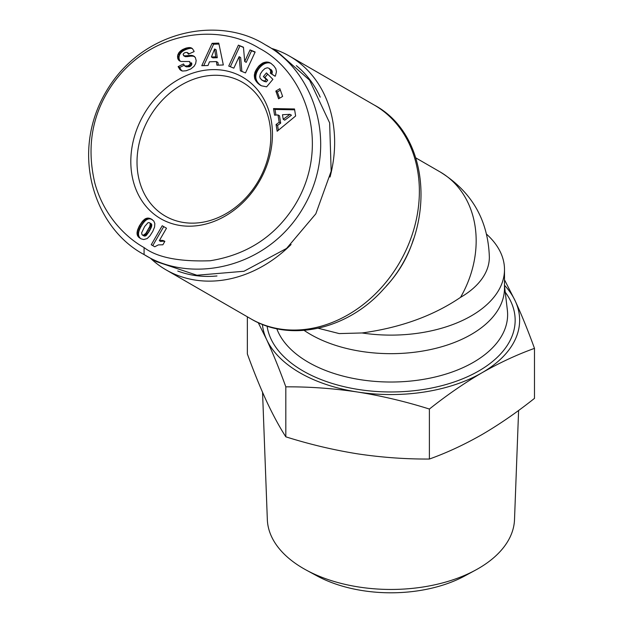 <?xml version="1.0" encoding="UTF-8"?>
<svg xmlns="http://www.w3.org/2000/svg" width="624" height="624" viewBox="0 0 624 624"><rect width="100%" height="100%" fill="white"/><g stroke="black" fill="none" stroke-linecap="round" stroke-linejoin="round"><path stroke-width="0.94" d="M259.178 48.227C216.544 21.832 147.865 31.816 111.29 86.089C91.876 115.073 86.416 147.514 94.918 183.417C105.043 219.5 129.8 239.764 144.082 247.564C156.975 257.423 178.979 261.823 210.093 260.762C246.316 254.943 274.17 237.065 293.654 207.129C331.999 147.28 306.907 73.024 259.178 48.227M265.231 44.725C219.055 15.436 141.609 29.71 105.612 92.461C69.428 154.869 95.215 228.673 144.082 254.561C190.64 284.068 268.195 269.108 303.709 206.825C340.041 144.206 313.81 70.372 265.231 44.725L277.345 51.722L309.551 80.137L329.644 122.889L331.165 171.187L315.822 213.821L286.572 248.43L243.976 271.261L196.911 275.239L156.203 261.557L144.082 254.561L144.082 247.564M242.518 82.321L242.518 82.321A77.228 63.055 120 0 1 258.515 180.734A77.228 63.055 120 0 1 165.29 216.091A77.228 63.055 120 0 1 165.282 216.091A77.228 63.055 120 0 1 149.292 117.679A77.228 63.055 120 0 1 242.518 82.321M160.742 218.712A81.775 66.768 120 0 1 143.809 114.512A81.775 66.768 120 0 1 242.518 77.08A81.775 66.768 120 0 1 259.451 181.28A81.775 66.768 120 0 1 160.742 218.712M164.533 241.16L164.533 241.16A8.908 7.27 120 0 1 164.853 241.355L162.88 244.78L158.332 244.897L154.752 246.769L151.242 244.748L162.217 225.74L166.499 228.212L159.307 240.669A8.908 7.27 120 0 1 164.533 241.16M177.762 271.034A119.629 97.679 -60 0 0 216.988 275.964M320.221 97.157A119.629 97.679 -60 0 0 296.345 65.653M150.509 258.274A123.419 100.768 -60 0 0 166.039 269.857L250.778 318.778A123.419 100.768 -60 0 0 399.758 262.283A123.419 100.768 -60 0 0 374.197 105.011C432.9 136.133 436.66 233.977 383.908 288.748C348.426 329.152 290.8 342.849 250.778 318.778L166.046 269.857A123.419 100.768 -60 0 0 291.073 244.53M330.041 177.037A123.419 100.768 -60 0 0 289.466 56.09A123.419 100.768 -60 0 0 289.458 56.09A123.419 100.768 -60 0 0 271.658 48.438M374.197 105.011L289.458 56.09L374.197 105.011M460.528 297.367A98.428 80.371 -60 0 0 440.138 171.943L415.88 157.934L440.138 171.943C471.752 191.646 488.155 220.061 489.356 257.182A98.428 56.831 0 0 1 460.528 297.367C433.321 315.845 400.499 327.709 362.053 332.966A113.576 65.575 0 0 0 471.229 315.916A113.576 65.575 0 0 0 504.496 269.552A113.576 65.575 0 0 0 486.65 234.257M318.224 328.255L339.199 333.583L362.053 332.966M304.122 330.385A113.576 65.575 0 0 0 471.229 334.464A113.576 65.575 0 0 0 504.496 288.093L504.496 269.552M262.556 392.332L267.337 519.628A123.614 71.37 0 0 0 306.314 570.118A123.614 71.37 0 0 0 475.527 570.118A123.614 71.37 0 0 0 478.335 568.55A123.614 71.37 0 0 0 514.511 519.628L518.606 410.459M306.314 570.118L317 575.905A108.007 62.361 0 0 0 464.849 575.905L475.527 570.118M182.551 49.553L186.085 48.079L189.836 47.549L192.364 48.571L193.846 50.84L194.103 51.605L188.409 54.14L187.122 52.447L184.993 52.58L183.464 53.664L183.105 54.639L184.337 55.879L192.863 55.614L195.343 57.478L196.178 60.559L195.64 63.632L194.017 66.378L190.749 68.975L186.194 70.746L182.59 71.058L179.86 69.537L178.113 66.62L183.518 63.96L184.751 65.965L187.933 65.871L189.649 64.724L190.289 63.469L189.4 61.495L181.124 61.503L179.189 60.661L178.09 59.35L177.59 55.747L178.94 52.58L182.551 49.553L184.064 50.427L183.199 50.926L181.685 50.053M243.454 47.213L244.702 61.487L250.052 49.904L255.154 51.987L245.489 72.922L240.388 70.84L239.14 56.667L233.828 68.164L228.735 66.082L238.399 45.146L243.454 47.213M279.872 88.694L282.625 96.431L278.593 98.803L275.831 91.073L279.872 88.694M295.636 115.986L277.165 131.258L276.081 124.527L279.17 122.249L277.992 114.941L274.576 115.159L273.515 108.584L294.505 108.966L295.636 115.986M270.754 63.196L273.796 65.855L275.839 68.702L276.44 71.807L275.566 75.387L275.129 76.284L270.317 73.211L270.761 70.855L268.952 68.242L267.329 67.774L264.927 68.562L262.415 70.894L260.317 73.983L259.74 76.846L260.333 78.554L262.47 80.418L264.779 81.019L266.175 79.357L263.375 76.58L266.448 72.922L272.906 79.342L266.62 86.83L261.479 85.808L257.587 83.047L254.912 79.193L254.335 75.145L255.208 71.604L258.859 66.011L262.93 62.907L266.869 61.994L270.754 63.196M218.774 43.118L223.33 64.982L216.926 65.2L216.411 61.581L209.461 61.815L208.026 65.497L201.778 65.707L212.105 43.345L218.774 43.118M137.007 233.306L137.53 230.108L139.355 225.911L142.522 221.224L145.283 218.774L147.826 218.057L150.532 218.642L153.761 220.974L154.846 223.548L154.58 227.019L152.802 231.34L149.971 235.817L147.17 238.571L143.746 239.538L141.04 238.82L138.723 237.276L137.522 235.638L137.007 233.306L138.52 234.179L138.637 235.232L137.116 234.359M184.603 48.617L186.116 49.491L185.039 49.951L183.526 49.078M185.039 49.951L184.064 50.427M183.199 50.926L182.426 51.449L180.913 50.575M182.426 51.449L181.763 52.003L180.25 51.129M181.763 52.003L181.155 52.595L179.642 51.722M181.155 52.595L180.453 53.453L178.94 52.58M180.453 53.453L179.891 54.327L178.378 53.453M179.891 54.327L179.486 55.24L177.973 54.366M179.486 55.24L177.856 54.709M179.369 55.583L179.104 56.62L177.59 55.747M179.104 56.62L179.01 57.634L177.497 56.761M179.01 57.634L179.088 58.625L177.575 57.751M179.088 58.625L179.26 59.366L177.739 58.492M179.26 59.366L179.603 60.232L178.09 59.35M179.603 60.232L180.079 60.949L178.565 60.076M180.086 61.175L179.189 60.661M180.079 60.949L180.492 61.331M189.946 61.901L189.4 61.495M191.459 62.774L191.833 63.687L190.32 62.813M191.833 63.687L191.802 64.342L190.289 63.469M191.802 64.342L191.365 65.325L189.852 64.451M191.365 65.325L189.649 64.724M191.162 65.598L190.429 66.245L188.916 65.372M190.429 66.245L189.446 66.745L187.933 65.871M189.446 66.745L186.264 66.838L184.751 65.965M184.103 65.294L179.626 67.501L178.113 66.62M179.626 67.501L181.373 70.411L179.86 69.537M181.74 70.832L180.492 70.114M181.373 70.411L181.919 70.902M194.587 56.573L192.863 55.614M194.376 56.495L191.903 55.411M193.417 56.285L191.638 55.38M193.151 56.254L190.952 55.325M192.465 56.199L190.148 55.333M191.662 56.207L189.244 55.372M190.757 56.246L188.23 55.458M189.743 56.332L188.627 56.456L187.114 55.583M188.627 56.456L186.904 56.69L185.383 55.817M186.904 56.69L184.337 55.879M185.851 56.753L183.706 55.754M185.219 56.628L183.628 55.715M189.205 53.781L187.395 52.603M189.072 53.843L187.972 53.204M192.293 48.524L190.983 47.759M192.395 48.61L190.593 47.65M192.106 48.524L189.836 47.549M191.35 48.422L189.002 47.525M190.515 48.399L188.105 47.611M189.618 48.493L188.651 48.672L187.138 47.798M188.651 48.672L187.598 48.961L186.085 48.079M187.598 48.961L186.482 49.351L184.969 48.477M250.052 49.904L251.566 50.778L246.215 62.361L244.702 61.487M243.477 47.479L238.399 45.146M239.912 46.02L230.35 66.745M241.878 71.448L240.653 57.541L239.14 56.667M255.06 52.198L251.566 50.778M280.394 90.152L277.345 91.946L275.831 91.073M277.345 91.946L279.583 98.218M276.081 124.527L277.594 125.401L278.382 130.26M294.637 109.816L275.028 109.457L273.515 108.584M275.028 109.457L275.933 115.073M279.17 122.249L280.683 123.123L279.505 115.814L277.992 114.941M280.683 123.123L277.594 125.401M271.136 63.461L269.295 62.447M270.808 63.32L268.585 62.221M270.106 63.094L267.782 62.065M269.295 62.938L266.869 61.994M268.39 62.876L265.949 62.033M267.462 62.907L266.557 63.047L265.044 62.174M266.557 63.047L265.645 63.297L264.124 62.423M265.645 63.297L264.724 63.664L263.211 62.79M264.724 63.664L262.93 62.907M264.443 63.781L263.609 64.241L262.096 63.367M263.609 64.241L262.774 64.787L261.261 63.913M262.774 64.787L261.963 65.403L260.45 64.529M261.963 65.403L261.16 66.113L259.646 65.239M261.16 66.113L260.38 66.893L258.859 66.011M260.38 66.893L259.607 67.759L258.094 66.885M259.607 67.759L258.032 66.955M259.545 67.829L258.835 68.741L257.322 67.868M258.835 68.741L258.196 69.662L256.682 68.788M258.196 69.662L257.626 70.582L256.113 69.709M257.626 70.582L257.143 71.526L255.629 70.652M257.143 71.526L256.729 72.478L255.208 71.604M256.729 72.478L256.378 73.453L254.865 72.571M256.378 73.453L256.23 73.944L254.717 73.07M256.23 73.944L255.988 74.997L254.475 74.123M255.988 74.997L255.848 76.019L254.335 75.145M255.848 76.019L255.817 77.017L254.303 76.144M255.817 77.017L255.887 78L254.374 77.119M255.887 78L256.066 78.952L254.553 78.078M256.066 78.952L254.639 78.39M256.152 79.271L256.425 80.067L254.912 79.193M256.425 80.067L256.784 80.863L255.271 79.981M256.784 80.863L257.228 81.627L255.715 80.753M257.228 81.627L257.767 82.407L256.253 81.533M257.767 82.407L258.383 83.171L256.87 82.298M258.383 83.171L259.1 83.92L257.587 83.047M259.1 83.92L257.86 83.32M259.373 84.193L260.099 84.841L258.586 83.967M260.099 84.841L259.311 84.552M260.855 85.519L260.036 85.043M267.673 74.139L264.896 77.454L263.375 76.58M264.896 77.454L267.688 80.231L266.175 79.357M267.688 80.231L266.292 81.892L264.779 81.019M266.292 81.892L264.241 80.933M265.754 81.806L263.32 80.73M264.841 81.604L262.579 80.465M264.092 81.338L262.47 80.418M263.991 81.292L261.713 79.981M269.677 68.812L268.952 68.242M271.19 69.685L270.036 69.202M271.549 70.083L272.025 70.871L270.512 69.997M272.025 70.871L272.275 71.729L270.761 70.855M272.275 71.729L270.785 71.167M272.298 72.041L272.197 73.039L270.683 72.166M272.197 73.039L271.83 74.084L270.317 73.211M271.83 74.084L275.168 76.214M218.969 44.039L213.619 44.218L212.105 43.345M213.619 44.218L203.72 65.645M218.314 65.153L217.924 62.455L216.411 61.581M137.038 232.229L138.551 233.103L138.52 234.179M138.637 235.232L137.202 234.741M138.715 235.615L139.043 236.512L137.522 235.638M139.043 236.512L139.55 237.385L138.037 236.512M139.55 237.385L138.161 236.668M139.675 237.541L140.236 238.15L138.723 237.276M140.236 238.15L139.433 237.877M152.357 219.671L150.532 218.642M152.045 219.515L149.604 218.306M151.117 219.18L148.699 218.104M150.212 218.977L147.826 218.057M149.347 218.93L146.975 218.143M148.489 219.016L147.67 219.242L146.156 218.361M147.67 219.242L146.882 219.609L145.361 218.735M146.882 219.609L145.283 218.774M146.804 219.648L146.11 220.1L144.596 219.227M146.11 220.1L145.423 220.67L143.91 219.788M145.423 220.67L144.729 221.317L143.216 220.444M144.729 221.317L144.035 222.097L142.522 221.224M144.035 222.097L143.325 222.963L141.812 222.082M143.325 222.963L142.615 223.954L141.102 223.08M142.615 223.954L141.898 225.046L140.384 224.172M141.898 225.046L141.188 226.239L139.667 225.365M141.188 226.239L140.868 226.785L139.355 225.911M140.868 226.785L140.345 227.791L138.832 226.918M140.345 227.791L139.885 228.805L138.364 227.932M139.885 228.805L139.464 229.819L137.951 228.946M139.464 229.819L139.097 230.841L137.584 229.967M139.097 230.841L137.53 230.108M139.043 230.981L138.731 232.089L137.218 231.215M138.731 232.089L138.551 233.103M159.307 240.669L160.82 241.543A8.908 7.27 120 0 1 164.783 241.488M166.499 228.212L162.217 225.74M163.73 226.613L152.763 245.622M283.218 119.301L284.731 120.175L291.463 115.214L289.949 114.332L282.477 114.73L283.218 119.301L289.949 114.332M211.419 56.995L212.932 57.868L217.277 57.72L216.146 49.834L214.625 48.961L211.419 56.995L215.764 56.846L214.625 48.961M142.436 235.053L143.949 235.934L145.642 235.903L149.425 231.052L151.281 227.432L151.788 224.679L149.534 222.713L148.091 222.628L144.635 226.504L141.625 232.877L142.015 234.71L143.263 235.279L145.798 233.423L149.768 226.559L150.275 223.805L149.534 222.713M217.277 57.72L215.764 56.846M151.437 223.899L149.924 223.025M151.788 224.679L150.275 223.805M151.772 225.755L150.259 224.882M151.765 225.849L150.251 224.975M151.585 226.559L150.072 225.685M151.281 227.432L149.768 226.559M150.813 228.446L149.3 227.573M150.228 229.616L148.707 228.743M149.487 230.935L147.974 230.061M149.425 231.052L147.911 230.178M148.652 232.331L147.139 231.457M147.95 233.415L146.437 232.541M147.311 234.296L145.798 233.423M146.741 234.998L145.228 234.125M146.234 235.505L144.713 234.632M145.642 235.903L144.121 235.03M144.776 236.153L143.263 235.279M504.496 285.269A128.716 74.318 180 0 1 515.252 301.01A128.716 74.318 180 0 1 481.939 372.793A128.716 74.318 180 0 1 357.607 392.028A128.716 74.318 180 0 1 266.588 339.479A128.716 74.318 180 0 1 262.408 324.394M258.211 322.608L266.588 339.479C273.055 353.543 279.466 369.33 285.823 386.841C309.543 386.693 333.466 388.424 357.607 392.028C381.748 395.889 405.678 401.567 429.39 409.048C446.753 395.21 464.272 383.128 481.939 372.793C499.613 362.723 517.124 354.58 534.487 348.371C528.138 330.868 521.726 315.081 515.252 301.01L504.496 279.778M285.823 386.841L285.823 436.823C279.466 426.949 273.055 415.108 266.588 401.302C260.122 387.231 253.711 371.444 247.354 353.941L247.354 316.805M285.823 436.823C309.543 444.311 333.466 449.982 357.607 453.851C381.748 457.454 405.678 459.178 429.39 459.038L429.39 409.048M429.39 459.038C446.753 452.829 464.272 444.686 481.939 434.616C499.613 424.281 517.124 412.191 534.487 398.362L534.487 348.371M386.459 285.854A98.428 80.371 -60 0 0 413.517 238.984M276.791 328.708A116.704 67.376 0 0 0 357.817 379.259A116.704 67.376 0 0 0 473.444 362.294A116.704 67.376 0 0 0 507.351 310.073L504.496 285.862M267.095 326.095A124.238 71.729 0 0 0 348.106 387.574A124.238 71.729 0 0 0 478.772 370.96A124.238 71.729 0 0 0 505.237 292.157M187.395 56.62L185.882 55.747M138.551 233.15L137.038 232.276"/></g></svg>
